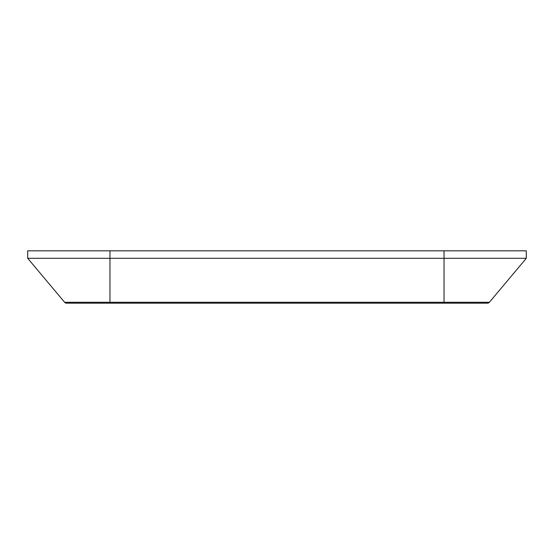 <?xml version="1.0" encoding="UTF-8"?>
<svg xmlns="http://www.w3.org/2000/svg" width="554" height="554" viewBox="0 0 554 554"><rect width="100%" height="100%" fill="white"/><g stroke="black" fill="none" stroke-linecap="round" stroke-linejoin="round"><path stroke-width="0.83" d="M489.383 302.29A2.493 2.493 0 0 1 487.478 303.183A2.493 2.493 0 0 0 489.383 302.29L444.031 302.29L444.031 303.183L487.478 303.183A2.493 2.493 0 0 0 489.383 302.29L526.3 258.296L444.031 258.296L444.031 302.29L109.969 302.29L109.969 303.183L66.522 303.183A2.493 2.493 0 0 1 64.617 302.29A2.493 2.493 0 0 0 66.522 303.183A2.493 2.493 0 0 1 64.617 302.29L27.7 258.296L27.7 250.817L444.031 250.817L444.031 258.296L27.7 258.296M444.031 250.817L526.3 250.817L526.3 258.296M109.969 250.817L109.969 302.29L64.617 302.29M109.969 303.183L444.031 303.183"/></g></svg>

